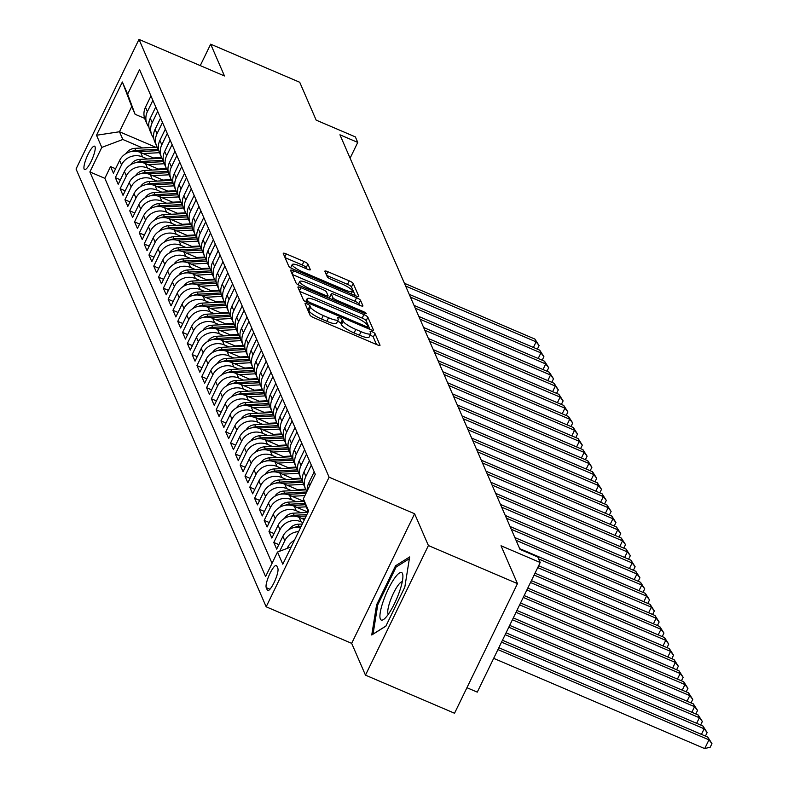 <?xml version="1.0" encoding="UTF-8"?>
<svg xmlns="http://www.w3.org/2000/svg" width="788" height="788" viewBox="0 0 788 788"><rect width="100%" height="100%" fill="white"/><g stroke="black" fill="none" stroke-linecap="round" stroke-linejoin="round"><path stroke-width="1.18" d="M307.172 303.971A2.728 0.552 25.9 0 0 305.045 303.538A2.728 0.552 25.9 0 0 305.054 303.685L310.058 315.22A3.901 0.788 25.9 0 0 314.028 317.8L376.969 344.711A3.901 0.788 25.9 0 0 380.003 345.331A3.901 0.788 25.9 0 0 379.993 345.124L374.989 333.59A2.728 0.552 25.9 0 0 372.212 331.787A2.728 0.552 25.9 0 0 370.084 331.354A2.728 0.552 25.9 0 0 370.094 331.502L370.734 332.989A12.49 2.531 25.9 0 1 370.784 333.659A12.49 2.531 25.9 0 1 361.062 331.679L355.812 329.433A12.49 2.531 25.9 0 1 343.115 321.179L342.465 319.692A2.728 0.552 25.9 0 0 339.687 317.879A2.728 0.552 25.9 0 0 337.559 317.446A2.728 0.552 25.9 0 0 337.569 317.594L338.219 319.081A12.49 2.531 25.9 0 1 338.269 319.761A12.49 2.531 25.9 0 1 328.537 317.771L323.297 315.525A12.49 2.531 25.9 0 1 310.6 307.271L309.95 305.783A2.728 0.552 25.9 0 0 307.172 303.971M376.506 344.514L373.285 337.097A2.728 0.552 25.9 0 0 370.508 335.294A2.728 0.552 25.9 0 0 370.074 335.117M370.784 333.659L369.079 337.166A12.49 2.531 25.9 0 1 359.358 335.186L354.108 332.94A12.49 2.531 25.9 0 1 341.411 324.686L340.771 323.188A2.728 0.552 25.9 0 0 337.993 321.386A2.728 0.552 25.9 0 0 337.559 321.209M84.139 169.095A12.726 2.866 -66.8 0 0 84.582 169.587A12.726 2.866 -66.8 0 0 91.684 160.23A12.726 2.866 -66.8 0 0 95.023 146.676A12.726 2.866 -66.8 0 0 94.59 146.184A12.726 2.866 -66.8 0 0 87.488 155.541A12.726 2.866 -66.8 0 0 84.139 169.095M307.921 264.069A3.901 0.788 25.9 0 0 303.951 261.488L286.29 253.933A3.901 0.788 25.9 0 0 283.256 253.312A3.901 0.788 25.9 0 0 283.266 253.529L288.832 266.334A3.901 0.788 25.9 0 0 292.801 268.915L355.733 295.825A3.901 0.788 25.9 0 0 358.776 296.446A3.901 0.788 25.9 0 0 358.757 296.239L353.201 283.434A3.901 0.788 25.9 0 0 349.232 280.853L327.906 271.732A3.901 0.788 25.9 0 0 324.863 271.111A3.901 0.788 25.9 0 0 324.873 271.318L327.256 276.805A3.901 0.788 25.9 0 0 331.226 279.385L341.805 283.907A10.441 2.118 25.9 0 1 352.453 291.373A10.441 2.118 25.9 0 1 344.326 289.708L302.887 271.988A10.441 2.118 25.9 0 1 292.24 264.522A10.441 2.118 25.9 0 1 300.366 266.186L307.271 269.141A3.901 0.788 25.9 0 0 310.314 269.762A3.901 0.788 25.9 0 0 310.295 269.545L307.921 264.069L306.217 267.575A3.901 0.788 25.9 0 0 302.247 264.995L285.049 257.637M428.406 545.542L414.606 513.756L351.675 643.363L365.474 675.149L428.406 545.542L517.47 583.632L501.02 545.769L540.204 562.524L537.81 556.998L519.991 549.374L339.943 134.797L357.752 142.421L355.358 136.895L316.165 120.131L299.726 82.267L210.672 44.177L200.26 65.611M414.606 513.756L329.108 477.193L138.983 39.4L224.472 75.963L210.672 44.177M300.947 287.679A3.901 0.788 25.9 0 0 297.913 287.068A3.901 0.788 25.9 0 0 297.923 287.275L303.488 300.08A3.901 0.788 25.9 0 0 307.458 302.661L370.39 329.581A3.901 0.788 25.9 0 0 373.433 330.192A3.901 0.788 25.9 0 0 373.413 329.985L367.858 317.18A3.901 0.788 25.9 0 0 363.889 314.599L300.947 287.679L299.45 290.782M296.16 283.207L290.595 270.402A3.901 0.788 25.9 0 1 290.585 270.185A3.901 0.788 25.9 0 1 293.619 270.806L356.56 297.726A3.901 0.788 25.9 0 1 360.53 300.307L362.904 305.783A3.901 0.788 25.9 0 1 362.923 306A3.901 0.788 25.9 0 1 359.88 305.38L334.358 294.456A3.901 0.788 25.9 0 0 331.315 293.845A3.901 0.788 25.9 0 0 331.334 294.052L332.91 297.687A3.901 0.788 25.9 0 0 336.88 300.267L363.455 311.634A2.728 0.552 25.9 0 1 366.243 313.585A2.728 0.552 25.9 0 1 364.115 313.151L300.13 285.788A3.901 0.788 25.9 0 1 296.16 283.207M517.47 583.632L454.538 713.239L365.474 675.149M115.59 168.75L110.537 166.593L113.423 173.222L119.628 160.437L121.549 164.859A15.908 15.159 -23.5 0 1 142.598 156.94L147.395 158.999M120.397 179.812L115.343 177.645L118.22 184.284L124.435 171.498L126.356 175.921A15.908 15.159 -23.5 0 1 147.405 168.002L152.202 170.05M125.193 190.863L120.14 188.706L123.026 195.335L129.232 182.55L131.153 186.973A15.908 15.159 -23.5 0 1 152.202 179.053L156.999 181.102M130 201.915L124.947 199.758L127.823 206.387L134.039 193.602L135.95 198.024A15.908 15.159 -23.5 0 1 157.009 190.115L161.806 192.164M134.797 212.977L129.744 210.81L132.63 217.449L138.836 204.663L140.757 209.086A15.908 15.159 -23.5 0 1 161.806 201.167L166.603 203.215M139.604 224.028L134.551 221.871L137.427 228.5L143.633 215.715L145.553 220.138A15.908 15.159 -23.5 0 1 166.613 212.218L171.4 214.267M144.401 235.08L139.348 232.923L142.234 239.552L148.439 226.767L150.36 231.189A15.908 15.159 -23.5 0 1 171.41 223.28L176.207 225.329M149.198 246.142L144.155 243.975L147.031 250.614L153.236 237.828L155.157 242.251A15.908 15.159 -23.5 0 1 176.216 234.332L181.004 236.38M154.005 257.193L148.952 255.036L151.828 261.665L158.043 248.88L159.964 253.303A15.908 15.159 -23.5 0 1 181.013 245.383L185.81 247.442M158.802 268.255L153.749 266.088L156.635 272.727L162.84 259.941L164.761 264.364A15.908 15.159 -23.5 0 1 185.81 256.445L190.607 258.494M163.608 279.307L158.555 277.149L161.432 283.779L167.647 270.993L169.568 275.416A15.908 15.159 -23.5 0 1 190.617 267.496L195.414 269.545M168.405 290.358L163.352 288.201L166.238 294.83L172.444 282.045L174.365 286.468A15.908 15.159 -23.5 0 1 195.414 278.548L200.211 280.607M173.212 301.42L168.159 299.253L171.035 305.892L177.251 293.106L179.172 297.529A15.908 15.159 -23.5 0 1 200.221 289.61L205.018 291.659M178.009 312.472L172.956 310.314L175.842 316.943L182.048 304.158L183.968 308.581A15.908 15.159 -23.5 0 1 205.018 300.661L209.815 302.71M182.816 323.523L177.763 321.366L180.639 327.995L186.845 315.21L188.765 319.632A15.908 15.159 -23.5 0 1 209.825 311.723L214.612 313.772M187.613 334.585L182.56 332.418L185.446 339.057L191.651 326.271L193.572 330.694A15.908 15.159 -23.5 0 1 214.622 322.775L219.419 324.823M192.42 345.636L187.367 343.479L190.243 350.108L196.448 337.323L198.369 341.746A15.908 15.159 -23.5 0 1 219.428 333.826L224.216 335.885M197.217 356.698L192.164 354.531L195.04 361.17L201.255 348.385L203.176 352.807A15.908 15.159 -23.5 0 1 224.225 344.888L229.022 346.937M202.014 367.75L196.961 365.593L199.847 372.222L206.052 359.436L207.973 363.859A15.908 15.159 -23.5 0 1 229.032 355.94L233.819 357.988M206.82 378.801L201.767 376.644L204.644 383.273L210.859 370.488L212.78 374.911A15.908 15.159 -23.5 0 1 233.829 366.991L238.626 369.05M211.617 389.863L206.564 387.696L209.45 394.335L215.656 381.55L217.577 385.972A15.908 15.159 -23.5 0 1 238.626 378.053L243.423 380.102M216.424 400.915L211.371 398.758L214.247 405.387L220.463 392.601L222.383 397.024A15.908 15.159 -23.5 0 1 243.433 389.105L248.23 391.153M221.221 411.966L216.168 409.809L219.054 416.438L225.26 403.653L227.18 408.076A15.908 15.159 -23.5 0 1 248.23 400.166L253.027 402.215M226.028 423.028L220.975 420.861L223.851 427.5L230.057 414.715L231.977 419.137A15.908 15.159 -23.5 0 1 253.037 411.218L257.834 413.267M230.825 434.08L225.772 431.923L228.658 438.552L234.863 425.766L236.784 430.189A15.908 15.159 -23.5 0 1 257.834 422.269L262.631 424.328M235.632 445.131L230.579 442.974L233.455 449.613L239.66 436.828L241.581 441.241A15.908 15.159 -23.5 0 1 262.64 433.331L267.428 435.38M240.429 456.193L235.376 454.026L238.262 460.665L244.467 447.88L246.388 452.302A15.908 15.159 -23.5 0 1 267.437 444.383L272.234 446.432M245.226 467.245L240.173 465.087L243.059 471.716L249.264 458.931L251.185 463.354A15.908 15.159 -23.5 0 1 272.244 455.434L277.031 457.493M250.032 478.306L244.979 476.139L247.856 482.778L254.071 469.993L255.992 474.415A15.908 15.159 -23.5 0 1 277.041 466.496L281.838 468.545M254.829 489.358L249.776 487.201L252.662 493.83L258.868 481.044L260.789 485.467A15.908 15.159 -23.5 0 1 281.838 477.548L286.635 479.596M259.636 500.41L254.583 498.252L257.459 504.881L263.675 492.096L265.595 496.519A15.908 15.159 -23.5 0 1 286.645 488.609L291.442 490.658M264.433 511.471L259.38 509.304L262.266 515.943L268.472 503.158L270.392 507.58A15.908 15.159 -23.5 0 1 291.442 499.661L296.239 501.71M269.24 522.523L264.187 520.366L267.063 526.995L273.269 514.209L275.189 518.632A15.908 15.159 -23.5 0 1 296.249 510.713L301.046 512.761M274.037 533.575L268.984 531.417L271.87 538.056L278.075 525.271L279.996 529.684A15.908 15.159 -23.5 0 1 301.046 521.774L302.996 522.602M278.844 544.636L273.791 542.469L276.667 549.108L282.872 536.323L284.793 540.745A15.908 15.159 -23.5 0 1 298.632 531.585M119.628 160.437A15.908 15.159 156.5 0 1 140.678 152.517L154.881 158.595M124.435 171.498A15.908 15.159 156.5 0 1 145.484 163.579L159.678 169.647M129.232 182.55A15.908 15.159 156.5 0 1 150.281 174.631L164.475 180.708M134.039 193.602A15.908 15.159 156.5 0 1 155.088 185.692L169.282 191.76M138.836 204.663A15.908 15.159 156.5 0 1 159.885 196.744L174.079 202.811M143.633 215.715A15.908 15.159 156.5 0 1 164.692 207.796L178.886 213.873M148.439 226.767A15.908 15.159 156.5 0 1 169.489 218.857L183.683 224.925M153.236 237.828A15.908 15.159 156.5 0 1 174.296 229.909L188.49 235.976M158.043 248.88A15.908 15.159 156.5 0 1 179.093 240.961L193.287 247.038M162.84 259.941A15.908 15.159 156.5 0 1 183.899 252.022L198.093 258.09M167.647 270.993A15.908 15.159 156.5 0 1 188.696 263.074L202.89 269.141M172.444 282.045A15.908 15.159 156.5 0 1 193.493 274.135L207.697 280.203M177.251 293.106A15.908 15.159 156.5 0 1 198.3 285.187L212.494 291.255M182.048 304.158A15.908 15.159 156.5 0 1 203.097 296.239L217.291 302.316M186.845 315.21A15.908 15.159 156.5 0 1 207.904 307.3L222.098 313.368M191.651 326.271A15.908 15.159 156.5 0 1 212.701 318.352L226.895 324.42M196.448 337.323A15.908 15.159 156.5 0 1 217.508 329.404L231.702 335.481M201.255 348.385A15.908 15.159 156.5 0 1 222.305 340.465L236.498 346.533M206.052 359.436A15.908 15.159 156.5 0 1 227.111 351.517L241.305 357.585M210.859 370.488A15.908 15.159 156.5 0 1 231.908 362.579L246.102 368.646M215.656 381.55A15.908 15.159 156.5 0 1 236.705 373.63L250.909 379.698M220.463 392.601A15.908 15.159 156.5 0 1 241.512 384.682L255.706 390.759M225.26 403.653A15.908 15.159 156.5 0 1 246.309 395.743L260.503 401.811M230.057 414.715A15.908 15.159 156.5 0 1 251.116 406.795L265.31 412.863M234.863 425.766A15.908 15.159 156.5 0 1 255.913 417.847L270.107 423.924M239.66 436.828A15.908 15.159 156.5 0 1 260.72 428.908L274.913 434.976M244.467 447.88A15.908 15.159 156.5 0 1 265.517 439.96L279.71 446.028M249.264 458.931A15.908 15.159 156.5 0 1 270.323 451.012L284.517 457.089M254.071 469.993A15.908 15.159 156.5 0 1 275.12 462.073L289.314 468.141M258.868 481.044A15.908 15.159 156.5 0 1 279.917 473.125L294.121 479.202M263.675 492.096A15.908 15.159 156.5 0 1 284.724 484.187L298.918 490.254M268.472 503.158A15.908 15.159 156.5 0 1 289.521 495.238L303.715 501.306M273.269 514.209A15.908 15.159 156.5 0 1 294.328 506.29L308.059 512.17M278.075 525.271A15.908 15.159 156.5 0 1 299.125 517.352L304.444 519.627M277.839 568.345L276.775 565.912A12.332 2.778 -66.8 0 0 276.352 565.439A12.332 2.778 -66.8 0 0 269.476 574.501A12.332 2.778 -66.8 0 0 266.236 587.631L267.29 590.064A12.332 2.778 -66.8 0 0 267.713 590.537A12.332 2.778 -66.8 0 0 274.598 581.475A12.332 2.778 -66.8 0 0 277.839 568.345M329.108 477.193L266.177 606.799L76.042 169.006L138.983 39.4M110.537 166.593L104.843 178.324L89.881 171.932L265.615 576.55L277.514 552.033L291.205 546.892M89.881 171.932L101.79 147.405L96.51 135.25L122.357 82.001L127.636 94.166L139.545 69.639L315.279 474.268L303.37 498.794L308.65 510.949L282.803 564.198L277.514 552.033M150.961 95.919L145.484 107.198A15.908 15.159 156.5 0 0 145.14 119.628L147.061 124.051A15.908 15.159 -23.5 0 1 147.405 111.62L152.882 100.342M155.758 106.971L150.281 118.249A15.908 15.159 156.5 0 0 149.947 130.68L151.867 135.103A15.908 15.159 -23.5 0 1 152.202 122.672L157.679 111.394M160.565 118.033L155.088 129.311A15.908 15.159 156.5 0 0 154.743 141.742L156.664 146.154A15.908 15.159 -23.5 0 1 157.009 133.733L162.486 122.455M165.362 129.084L159.885 140.363A15.908 15.159 156.5 0 0 159.55 152.793L161.471 157.216A15.908 15.159 -23.5 0 1 161.806 144.785L167.283 133.507M170.169 140.146L164.692 151.414A15.908 15.159 156.5 0 0 164.347 163.845L166.268 168.268A15.908 15.159 -23.5 0 1 166.613 155.837L172.089 144.559M174.966 151.197L169.489 162.476A15.908 15.159 156.5 0 0 169.154 174.906L171.075 179.329A15.908 15.159 -23.5 0 1 171.41 166.898L176.886 155.62M179.762 162.249L174.296 173.527A15.908 15.159 156.5 0 0 173.951 185.958L175.872 190.381A15.908 15.159 -23.5 0 1 176.216 177.95L181.683 166.672M184.569 173.311L179.093 184.579A15.908 15.159 156.5 0 0 178.748 197.01L180.669 201.433A15.908 15.159 -23.5 0 1 181.013 189.002L186.49 177.733M189.366 184.362L183.89 195.641A15.908 15.159 156.5 0 0 183.555 208.071L185.476 212.494A15.908 15.159 -23.5 0 1 185.81 200.063L191.287 188.785M194.173 195.414L188.696 206.692A15.908 15.159 156.5 0 0 188.352 219.123L190.272 223.546A15.908 15.159 -23.5 0 1 190.617 211.115L196.094 199.837M198.97 206.476L193.493 217.754A15.908 15.159 156.5 0 0 193.159 230.185L195.079 234.597A15.908 15.159 -23.5 0 1 195.414 222.177L200.891 210.898M203.777 217.527L198.3 228.806A15.908 15.159 156.5 0 0 197.955 241.236L199.876 245.659A15.908 15.159 -23.5 0 1 200.221 233.228L205.698 221.95M208.574 228.589L203.097 239.857A15.908 15.159 156.5 0 0 202.762 252.288L204.683 256.711A15.908 15.159 -23.5 0 1 205.018 244.28L210.494 233.002M213.381 239.641L207.904 250.919A15.908 15.159 156.5 0 0 207.559 263.35L209.48 267.772A15.908 15.159 -23.5 0 1 209.825 255.342L215.301 244.063M218.178 250.692L212.701 261.971A15.908 15.159 156.5 0 0 212.366 274.401L214.287 278.824A15.908 15.159 -23.5 0 1 214.622 266.393L220.098 255.115M222.974 261.754L217.508 273.022A15.908 15.159 156.5 0 0 217.163 285.453L219.084 289.876A15.908 15.159 -23.5 0 1 219.428 277.445L224.895 266.177M227.781 272.806L222.305 284.084A15.908 15.159 156.5 0 0 221.96 296.515L223.881 300.937A15.908 15.159 -23.5 0 1 224.225 288.506L229.702 277.228M232.578 283.857L227.102 295.136A15.908 15.159 156.5 0 0 226.767 307.566L228.687 311.989A15.908 15.159 -23.5 0 1 229.022 299.558L234.499 288.28M237.385 294.919L231.908 306.197A15.908 15.159 156.5 0 0 231.564 318.628L233.484 323.041A15.908 15.159 -23.5 0 1 233.829 310.61L239.306 299.341M242.182 305.971L236.705 317.249A15.908 15.159 156.5 0 0 236.37 329.679L238.291 334.102A15.908 15.159 -23.5 0 1 238.626 321.671L244.103 310.393M246.989 317.022L241.512 328.3A15.908 15.159 156.5 0 0 241.167 340.731L243.088 345.154A15.908 15.159 -23.5 0 1 243.433 332.723L248.909 321.445M251.786 328.084L246.309 339.362A15.908 15.159 156.5 0 0 245.974 351.793L247.895 356.215A15.908 15.159 -23.5 0 1 248.23 343.785L253.706 332.506M256.592 339.135L251.116 350.414A15.908 15.159 156.5 0 0 250.771 362.844L252.692 367.267A15.908 15.159 -23.5 0 1 253.037 354.836L258.513 343.558M261.389 350.197L255.913 361.465A15.908 15.159 156.5 0 0 255.578 373.896L257.499 378.319A15.908 15.159 -23.5 0 1 257.834 365.888L263.31 354.62M266.186 361.249L260.72 372.527A15.908 15.159 156.5 0 0 260.375 384.958L262.296 389.38A15.908 15.159 -23.5 0 1 262.64 376.95L268.107 365.671M270.993 372.3L265.517 383.579A15.908 15.159 156.5 0 0 265.172 396.009L267.093 400.432A15.908 15.159 -23.5 0 1 267.437 388.001L272.914 376.723M275.79 383.362L270.323 394.64A15.908 15.159 156.5 0 0 269.979 407.061L271.899 411.484A15.908 15.159 -23.5 0 1 272.234 399.053L277.711 387.785M280.597 394.414L275.12 405.692A15.908 15.159 156.5 0 0 274.776 418.123L276.696 422.545A15.908 15.159 -23.5 0 1 277.041 410.115L282.518 398.836M285.394 405.465L279.917 416.744A15.908 15.159 156.5 0 0 279.582 429.174L281.503 433.597A15.908 15.159 -23.5 0 1 281.838 421.166L287.315 409.888M290.201 416.527L284.724 427.805A15.908 15.159 156.5 0 0 284.379 440.236L286.3 444.659A15.908 15.159 -23.5 0 1 286.645 432.228L292.121 420.95M294.998 427.579L289.521 438.857A15.908 15.159 156.5 0 0 289.186 451.288L291.107 455.71A15.908 15.159 -23.5 0 1 291.442 443.28L296.918 432.001M299.804 438.64L294.328 449.909A15.908 15.159 156.5 0 0 293.983 462.339L295.904 466.762A15.908 15.159 -23.5 0 1 296.249 454.331L301.725 443.063M304.601 449.692L299.125 460.97A15.908 15.159 156.5 0 0 298.79 473.401L300.711 477.824A15.908 15.159 -23.5 0 1 301.046 465.393L306.522 454.115M309.408 460.744L303.932 472.022A15.908 15.159 156.5 0 0 303.587 484.453L305.508 488.875A15.908 15.159 -23.5 0 1 305.852 476.445L311.319 465.166M314.205 471.805L308.729 483.083A15.908 15.159 156.5 0 0 307.231 490.835M287.177 548.399L287.679 547.374A15.908 15.159 -23.5 0 1 294.397 540.302M279.72 551.206L284.793 540.745M273.791 542.469L279.996 529.684M268.984 531.417L275.189 518.632M264.187 520.366L270.392 507.58M259.38 509.304L265.595 496.519M254.583 498.252L260.789 485.467M249.776 487.201L255.992 474.415M244.979 476.139L251.185 463.354M240.173 465.087L246.388 452.302M235.376 454.026L241.581 441.241M230.579 442.974L236.784 430.189M225.772 431.923L231.977 419.137M220.975 420.861L227.18 408.076M216.168 409.809L222.383 397.024M211.371 398.758L217.577 385.972M206.564 387.696L212.78 374.911M201.767 376.644L207.973 363.859M196.961 365.593L203.176 352.807M192.164 354.531L198.369 341.746M187.367 343.479L193.572 330.694M182.56 332.418L188.765 319.632M177.763 321.366L183.968 308.581M172.956 310.314L179.172 297.529M168.159 299.253L174.365 286.468M163.352 288.201L169.568 275.416M158.555 277.149L164.761 264.364M153.749 266.088L159.964 253.303M148.952 255.036L155.157 242.251M144.155 243.975L150.36 231.189M139.348 232.923L145.553 220.138M134.551 221.871L140.757 209.086M129.744 210.81L135.95 198.024M124.947 199.758L131.153 186.973M120.14 188.706L126.356 175.921M115.343 177.645L121.549 164.859M104.843 178.324L272.037 563.312M155.689 147.238L119.48 131.754L122.839 139.486L142.598 147.937M466.929 687.707L477.272 692.13L540.204 562.524M351.675 643.363L266.177 606.799M350.099 158.181L357.752 142.421M144.667 118.367L135.083 114.27L131.724 106.528L119.48 131.754L96.51 135.25M308.206 511.865L303.37 498.794M306.946 491.436A15.908 15.159 -23.5 0 1 305.508 488.875M300.661 527.408A15.908 15.159 156.5 0 0 282.872 536.323M302.572 480.956A15.908 15.159 -23.5 0 1 300.711 477.824M297.766 469.894A15.908 15.159 -23.5 0 1 295.904 466.762M292.969 458.843A15.908 15.159 -23.5 0 1 291.107 455.71M288.162 447.791A15.908 15.159 -23.5 0 1 286.3 444.659M283.365 436.729A15.908 15.159 -23.5 0 1 281.503 433.597M278.558 425.678A15.908 15.159 -23.5 0 1 276.696 422.545M273.761 414.626A15.908 15.159 -23.5 0 1 271.899 411.484M268.954 403.564A15.908 15.159 -23.5 0 1 267.093 400.432M264.157 392.513A15.908 15.159 -23.5 0 1 262.296 389.38M259.36 381.451A15.908 15.159 -23.5 0 1 257.499 378.319M254.554 370.399A15.908 15.159 -23.5 0 1 252.692 367.267M249.757 359.348A15.908 15.159 -23.5 0 1 247.895 356.215M244.95 348.286A15.908 15.159 -23.5 0 1 243.088 345.154M240.153 337.234A15.908 15.159 -23.5 0 1 238.291 334.102M235.346 326.183A15.908 15.159 -23.5 0 1 233.484 323.041M230.549 315.121A15.908 15.159 -23.5 0 1 228.687 311.989M225.742 304.07A15.908 15.159 -23.5 0 1 223.881 300.937M220.945 293.008A15.908 15.159 -23.5 0 1 219.084 289.876M216.148 281.956A15.908 15.159 -23.5 0 1 214.287 278.824M211.342 270.905A15.908 15.159 -23.5 0 1 209.48 267.772M206.545 259.843A15.908 15.159 -23.5 0 1 204.683 256.711M201.738 248.791A15.908 15.159 -23.5 0 1 199.876 245.659M196.941 237.74A15.908 15.159 -23.5 0 1 195.079 234.597M192.134 226.678A15.908 15.159 -23.5 0 1 190.272 223.546M187.337 215.626A15.908 15.159 -23.5 0 1 185.476 212.494M182.53 204.575A15.908 15.159 -23.5 0 1 180.669 201.433M177.733 193.513A15.908 15.159 -23.5 0 1 175.872 190.381M172.927 182.461A15.908 15.159 -23.5 0 1 171.075 179.329M168.13 171.4A15.908 15.159 -23.5 0 1 166.268 168.268M163.333 160.348A15.908 15.159 -23.5 0 1 161.471 157.216M158.526 149.296A15.908 15.159 -23.5 0 1 156.664 146.154M153.729 138.235A15.908 15.159 -23.5 0 1 151.867 135.103M148.922 127.183A15.908 15.159 -23.5 0 1 147.061 124.051M127.636 94.166L135.083 114.27M122.839 139.486L101.79 147.405M122.357 82.001L131.724 106.528M409.652 556.939L395.546 565.784L376.595 604.82L371.749 635L385.854 626.155L404.815 587.129L409.652 556.939M377.679 605.283L376.595 604.82M397.054 566.434L395.546 565.784M307.054 308.285A2.728 0.552 25.9 0 1 308.246 309.28L308.896 310.777A12.49 2.531 25.9 0 0 321.593 319.032L323.297 315.525M338.269 319.761L336.565 323.257A12.49 2.531 25.9 0 1 326.833 321.277L321.593 319.032M369.936 329.384L366.154 320.686A3.901 0.788 25.9 0 0 362.184 318.106L299.706 291.383M307.862 300.977A2.728 0.552 25.9 0 0 310.639 302.789L365.888 326.409A2.728 0.552 25.9 0 0 368.016 326.843A2.728 0.552 25.9 0 0 368.006 326.695L367.316 325.129A12.49 2.531 25.9 0 0 354.62 316.865L316.865 300.721A12.49 2.531 25.9 0 0 307.133 298.731A12.49 2.531 25.9 0 0 307.182 299.401L307.862 300.977L307.123 302.513M292.378 274.51L354.856 301.233L356.56 297.726M359.426 305.183L358.826 303.813A3.901 0.788 25.9 0 0 354.856 301.233M329.788 297.224A3.901 0.788 25.9 0 0 329.62 297.342A3.901 0.788 25.9 0 0 329.63 297.549L330.083 298.593M307.872 283.128A10.441 2.118 25.9 0 0 299.736 281.474A10.441 2.118 25.9 0 0 310.393 288.94L324.991 295.185A3.901 0.788 25.9 0 0 328.035 295.805A3.901 0.788 25.9 0 0 328.015 295.589L326.439 291.954A3.901 0.788 25.9 0 0 322.469 289.373L307.872 283.128M306.818 268.944L306.217 267.575M355.28 295.628L351.497 286.94A3.901 0.788 25.9 0 0 347.528 284.36L326.665 275.426M493.672 658.344L704.708 748.6L708.964 739.843L707.762 737.075L498.834 647.726M497.927 649.588L708.964 739.843L711.958 743.626L710.254 747.122L704.708 748.6M707.762 737.075L711.958 743.626M380.358 619.043A25.846 5.821 -66.8 0 0 384.249 618.974A25.846 5.821 -66.8 0 0 396.768 598.565A25.846 5.821 -66.8 0 0 402.875 575.417A25.846 5.821 -66.8 0 0 402.471 573.506A25.846 5.821 -66.8 0 0 388.297 589.089A25.846 5.821 -66.8 0 0 380.358 619.043M402.264 581.731A17.7 3.989 -66.8 0 0 392.414 595.482A17.7 3.989 -66.8 0 0 388.06 613.665A17.7 3.989 -66.8 0 0 388.395 614.167M385.923 626.027L373.049 634.094L377.748 604.849L396.108 567.035L409.366 558.712M294.091 540.479A10.539 10.047 -23.5 0 1 294.82 539.435M501.552 642.131L704.157 728.792L702.955 726.024L502.458 640.27M701.438 734.377L704.157 728.792L707.151 732.564L705.418 736.081M702.955 726.024L707.151 732.564M289.294 529.428A10.539 10.047 -23.5 0 1 298.031 524.237L302.306 524.01M301.243 526.217L298.947 526.345A10.539 10.047 156.5 0 0 294.83 527.389M505.167 634.685L699.36 717.73L698.158 714.972L506.073 632.813M696.641 723.325L699.36 717.73L702.354 721.513L700.621 725.019M698.158 714.972L702.354 721.513M301.568 518.396L305.133 518.199M284.488 518.366A10.539 10.047 -23.5 0 1 293.234 513.185L307.95 512.397M296.584 516.514L306.207 515.992M306.877 514.603L294.141 515.283A10.539 10.047 156.5 0 0 290.023 516.327M508.792 627.228L694.553 706.678L693.351 703.911L509.688 625.367M691.844 712.263L694.553 706.678L697.547 710.451L695.814 713.967M693.351 703.911L697.547 710.451M307.084 511.747L308.147 511.688M296.771 507.344L306.345 506.822M279.691 507.314A10.539 10.047 -23.5 0 1 288.428 502.133L304.296 501.276M291.787 505.453L305.567 504.714M305.074 503.384L289.344 504.231A10.539 10.047 156.5 0 0 285.226 505.275M512.407 619.772L689.756 695.617L688.554 692.859L513.313 617.91M687.038 701.212L689.756 695.617L692.75 699.399L691.017 702.916M688.554 692.859L692.75 699.399M302.277 500.695L304.04 500.597M291.974 496.282L304.926 495.583M274.884 496.263A10.539 10.047 -23.5 0 1 283.631 491.072L305.99 489.87M286.99 494.401L306 493.377M306.67 491.988L284.537 493.18A10.539 10.047 156.5 0 0 280.429 494.224M516.022 612.315L684.949 684.565L683.748 681.797L516.928 610.454M682.241 690.16L684.949 684.565L687.944 688.348L686.21 691.854M683.748 681.797L687.944 688.348M297.48 489.634L305.655 489.2M287.167 485.231L303.538 484.344M270.087 485.201A10.539 10.047 -23.5 0 1 278.824 480.02L301.183 478.818M282.183 483.349L302.828 482.236M302.523 480.897L279.74 482.118A10.539 10.047 156.5 0 0 275.623 483.162M519.647 604.869L680.152 673.513L678.951 670.746L520.553 602.997M677.434 679.098L680.152 673.513L683.147 677.286L681.413 680.802M678.951 670.746L683.147 677.286M292.673 478.582L300.849 478.139M282.37 474.169L298.741 473.293M265.28 474.149A10.539 10.047 -23.5 0 1 274.027 468.968L296.386 467.767M277.386 472.288L298.031 471.185M297.726 469.845L274.943 471.066A10.539 10.047 156.5 0 0 270.826 472.111M523.262 597.412L675.346 662.452L674.154 659.694L524.168 595.551M672.637 668.047L675.346 662.452L678.34 666.234L676.606 669.741M674.154 659.694L678.34 666.234M287.876 467.53L296.052 467.087M277.563 463.117L293.944 462.241M260.483 463.098A10.539 10.047 -23.5 0 1 269.22 457.907L291.58 456.705M272.579 461.236L293.225 460.123M292.919 458.783L270.136 460.005A10.539 10.047 156.5 0 0 266.019 461.059M526.886 589.956L670.549 651.4L669.347 648.632L527.793 588.094M667.83 656.995L670.549 651.4L673.543 655.183L671.809 658.689M669.347 648.632L673.543 655.183M283.079 456.469L291.245 456.035M272.766 452.066L289.137 451.179M255.676 452.036A10.539 10.047 -23.5 0 1 264.423 446.855L286.783 445.653M267.782 450.184L288.428 449.071M288.122 447.732L265.339 448.953A10.539 10.047 156.5 0 0 261.222 449.997M530.501 582.499L665.742 640.349L664.55 637.581L531.408 580.638M663.033 645.933L665.742 640.349L668.746 644.121L667.003 647.638M664.55 637.581L668.746 644.121M278.272 445.417L286.448 444.974M267.959 441.004L284.34 440.128M250.879 440.984A10.539 10.047 -23.5 0 1 259.626 435.794L281.976 434.602M262.975 439.123L283.631 438.02M283.316 436.67L260.532 437.901A10.539 10.047 156.5 0 0 256.415 438.946M534.126 575.053L660.945 629.287L659.743 626.529L535.032 573.191M658.226 634.882L660.945 629.287L663.939 633.069L662.206 636.576M659.743 626.529L663.939 633.069M273.475 434.365L281.651 433.922M263.162 429.952L279.533 429.076M246.073 429.923A10.539 10.047 -23.5 0 1 254.819 424.742L277.179 423.54M258.178 428.071L278.824 426.958M278.519 425.619L255.736 426.84A10.539 10.047 156.5 0 0 251.618 427.884M537.741 567.596L656.148 618.235L654.946 615.467L538.647 565.735M653.429 623.82L656.148 618.235L659.142 622.008L657.409 625.524M654.946 615.467L659.142 622.008M268.669 423.304L276.844 422.87M258.356 418.901L274.736 418.014M241.276 418.871A10.539 10.047 -23.5 0 1 250.023 413.69L272.382 412.488M253.372 417.01L274.027 415.906M273.712 414.567L250.929 415.788A10.539 10.047 156.5 0 0 246.811 416.832M538.677 558.987L651.341 607.174L650.139 604.416L519.656 548.606M648.632 612.769L651.341 607.174L654.335 610.956L652.602 614.473M650.139 604.416L654.335 610.956M263.872 412.252L272.047 411.809M253.559 407.839L269.929 406.963M236.479 407.82A10.539 10.047 -23.5 0 1 245.216 402.629L267.575 401.427M248.575 405.958L269.22 404.845M268.915 403.505L246.132 404.736A10.539 10.047 156.5 0 0 242.014 405.781M516.061 540.322L646.544 596.122L645.342 593.364L514.86 537.554M643.826 601.717L646.544 596.122L649.539 599.904L647.805 603.411M645.342 593.364L649.539 599.904M259.065 401.19L267.24 400.757M248.752 396.788L265.132 395.901M231.672 396.758A10.539 10.047 -23.5 0 1 240.419 391.577L262.778 390.375M243.778 394.906L264.423 393.793M264.108 392.454L241.325 393.675A10.539 10.047 156.5 0 0 237.218 394.719M511.254 529.26L641.737 585.07L640.536 582.302L510.063 526.502M639.029 590.655L641.737 585.07L644.732 588.843L642.998 592.359M640.536 582.302L644.732 588.843M254.268 390.139L262.443 389.705M243.955 385.726L260.326 384.849M226.875 385.706A10.539 10.047 -23.5 0 1 235.612 380.525L257.971 379.324M238.971 383.845L259.616 382.741M259.311 381.402L236.528 382.623A10.539 10.047 156.5 0 0 232.411 383.667M506.457 518.209L636.94 574.009L635.739 571.251L505.256 515.441M634.222 579.604L636.94 574.009L639.935 577.791L638.201 581.308M635.739 571.251L639.935 577.791M249.461 379.087L257.637 378.644M239.158 374.674L255.529 373.798M222.068 374.655A10.539 10.047 -23.5 0 1 230.815 369.464L253.175 368.262M234.174 372.793L254.819 371.68M254.514 370.34L231.721 371.562A10.539 10.047 156.5 0 0 227.614 372.616M501.661 507.157L632.134 562.957L630.942 560.189L500.459 504.389M629.425 568.552L632.134 562.957L635.128 566.739L633.394 570.246M630.942 560.189L635.128 566.739M244.664 368.026L252.84 367.592M234.351 363.623L250.732 362.736M217.271 363.593A10.539 10.047 -23.5 0 1 226.008 358.412L248.368 357.21M229.367 361.741L250.013 360.628M249.707 359.289L226.924 360.51A10.539 10.047 156.5 0 0 222.807 361.554M496.854 496.095L627.337 551.905L626.135 549.138L495.652 493.337M624.618 557.49L627.337 551.905L630.331 555.678L628.597 559.194M626.135 549.138L630.331 555.678M239.857 356.974L248.033 356.531M229.554 352.561L245.925 351.684M212.464 352.541A10.539 10.047 -23.5 0 1 221.211 347.35L243.571 346.159M224.57 350.68L245.216 349.576M244.91 348.227L222.127 349.458A10.539 10.047 156.5 0 0 218.01 350.502M492.057 485.044L622.53 540.844L621.338 538.086L490.855 482.276M619.821 546.439L622.53 540.844L625.534 544.626L623.791 548.133M621.338 538.086L625.534 544.626M235.06 345.922L243.236 345.479M224.747 341.509L241.128 340.633M207.668 341.48A10.539 10.047 -23.5 0 1 216.414 336.299L238.764 335.097M219.763 339.628L240.419 338.515M240.104 337.175L217.321 338.397A10.539 10.047 156.5 0 0 213.203 339.441M487.25 473.982L617.733 529.792L616.531 527.024L486.048 471.224M615.014 535.377L617.733 529.792L620.727 533.565L618.994 537.081M616.531 527.024L620.727 533.565M230.263 334.861L238.429 334.427M219.951 330.458L236.321 329.571M202.861 330.428A10.539 10.047 -23.5 0 1 211.608 325.247L233.967 324.045M214.966 328.566L235.612 327.463M235.307 326.124L212.524 327.345A10.539 10.047 156.5 0 0 208.406 328.389M482.453 462.93L612.936 518.74L611.734 515.973L481.251 460.162M610.217 524.325L612.936 518.74L615.93 522.513L614.197 526.029M611.734 515.973L615.93 522.513M225.457 323.809L233.632 323.366M215.144 319.396L231.524 318.519M198.064 319.376A10.539 10.047 -23.5 0 1 206.811 314.185L229.17 312.984M210.16 317.515L230.815 316.412M230.5 315.062L207.717 316.293A10.539 10.047 156.5 0 0 203.599 317.337M477.646 451.879L608.129 507.679L606.927 504.921L476.445 449.111M605.42 513.274L608.129 507.679L611.124 511.461L609.39 514.968M606.927 504.921L611.124 511.461M220.66 312.747L228.835 312.314M210.347 308.344L226.717 307.458M193.267 308.315A10.539 10.047 -23.5 0 1 202.004 303.134L224.363 301.932M205.363 306.463L226.008 305.35M225.703 304.01L202.92 305.232A10.539 10.047 156.5 0 0 198.803 306.276M472.849 440.817L603.332 496.627L602.13 493.859L471.648 438.059M600.614 502.212L603.332 496.627L606.327 500.4L604.593 503.916M602.13 493.859L606.327 500.4M215.853 301.696L224.028 301.262M205.54 297.283L221.921 296.406M188.46 297.263A10.539 10.047 -23.5 0 1 197.207 292.082L219.566 290.88M200.556 295.401L221.211 294.298M220.896 292.959L198.113 294.18A10.539 10.047 156.5 0 0 194.006 295.224M468.042 429.765L598.525 485.566L597.324 482.808L466.851 426.998M595.817 491.16L598.525 485.566L601.52 489.348L599.786 492.864M597.324 482.808L601.52 489.348M211.056 290.644L219.231 290.201M200.743 286.231L217.114 285.354M183.663 286.211A10.539 10.047 -23.5 0 1 192.4 281.021L214.76 279.819M195.759 284.35L216.404 283.237M216.099 281.897L193.316 283.128A10.539 10.047 156.5 0 0 189.199 284.173M463.245 418.714L593.728 474.514L592.527 471.746L462.044 415.946M591.01 480.109L593.728 474.514L596.723 478.296L594.989 481.803M592.527 471.746L596.723 478.296M206.249 279.582L214.425 279.149M195.946 275.179L212.317 274.293M178.856 275.15A10.539 10.047 -23.5 0 1 187.603 269.969L209.963 268.767M190.962 273.298L211.608 272.185M211.302 270.845L188.509 272.067A10.539 10.047 156.5 0 0 184.402 273.111M458.449 407.652L588.922 463.462L587.72 460.694L457.247 404.894M586.213 469.047L588.922 463.462L591.916 467.235L590.182 470.751M587.72 460.694L591.916 467.235M201.452 268.531L209.628 268.087M191.139 264.118L207.52 263.241M174.059 264.098A10.539 10.047 -23.5 0 1 182.796 258.917L205.156 257.715M186.155 262.237L206.801 261.133M206.495 259.794L183.712 261.015A10.539 10.047 156.5 0 0 179.595 262.059M453.642 396.6L584.125 452.401L582.923 449.643L452.44 393.833M581.406 457.995L584.125 452.401L587.119 456.183L585.385 459.69M582.923 449.643L587.119 456.183M196.645 257.479L204.821 257.036M186.342 253.066L202.713 252.19M169.253 253.037A10.539 10.047 -23.5 0 1 177.999 247.856L200.359 246.654M181.358 251.185L202.004 250.072M201.698 248.732L178.915 249.954A10.539 10.047 156.5 0 0 174.798 250.998M448.845 385.539L579.318 441.349L578.126 438.581L447.643 382.781M576.609 446.934L579.318 441.349L582.322 445.131L580.579 448.638M578.126 438.581L582.322 445.131M191.848 246.417L200.024 245.984M181.536 242.014L197.916 241.128M164.456 241.985A10.539 10.047 -23.5 0 1 173.202 236.804L195.552 235.602M176.551 240.133L197.197 239.02M196.892 237.68L174.109 238.902A10.539 10.047 156.5 0 0 169.991 239.946M444.038 374.487L574.521 430.297L573.319 427.529L442.836 371.729M571.802 435.882L574.521 430.297L577.515 434.07L575.782 437.586M573.319 427.529L577.515 434.07M187.052 235.366L195.217 234.922M176.739 230.953L193.109 230.076M159.649 230.933A10.539 10.047 -23.5 0 1 168.396 225.742L190.755 224.541M171.754 229.072L192.4 227.968M192.095 226.619L169.312 227.85A10.539 10.047 156.5 0 0 165.194 228.894M439.241 363.435L569.724 419.236L568.522 416.478L438.039 360.668M567.005 424.831L569.724 419.236L572.718 423.018L570.985 426.525M568.522 416.478L572.718 423.018M182.245 224.314L190.42 223.871M171.932 219.901L188.312 219.025M154.852 219.872A10.539 10.047 -23.5 0 1 163.599 214.691L185.958 213.489M166.948 218.02L187.603 216.907M187.288 215.567L164.505 216.789A10.539 10.047 156.5 0 0 160.388 217.833M434.434 352.374L564.917 408.184L563.715 405.416L433.233 349.616M562.208 413.769L564.917 408.184L567.912 411.957L566.178 415.473M563.715 405.416L567.912 411.957M177.448 213.252L185.623 212.819M167.135 208.84L183.506 207.963M150.055 208.82A10.539 10.047 -23.5 0 1 158.792 203.639L181.151 202.437M162.151 206.958L182.796 205.855M182.491 204.516L159.708 205.737A10.539 10.047 156.5 0 0 155.591 206.781M429.637 341.322L560.12 397.122L558.919 394.364L428.436 338.554M557.402 402.717L560.12 397.122L563.115 400.905L561.381 404.421M558.919 394.364L563.115 400.905M172.641 202.201L180.816 201.758M162.328 197.788L178.709 196.911M145.248 197.768A10.539 10.047 -23.5 0 1 153.995 192.577L176.354 191.376M157.344 195.907L177.999 194.794M177.684 193.454L154.901 194.685A10.539 10.047 156.5 0 0 150.794 195.729M424.831 330.271L555.313 386.071L554.112 383.303L423.639 327.503M552.605 391.666L555.313 386.071L558.308 389.853L556.574 393.36M554.112 383.303L558.308 389.853M167.844 191.139L176.019 190.706M157.531 186.736L173.902 185.85M140.451 186.707A10.539 10.047 -23.5 0 1 149.188 181.526L171.548 180.324M152.547 184.855L173.193 183.742M172.887 182.402L150.104 183.624A10.539 10.047 156.5 0 0 145.987 184.668M420.034 319.209L550.516 375.019L549.315 372.251L418.832 316.451M547.798 380.604L550.516 375.019L553.511 378.792L551.777 382.308M549.315 372.251L553.511 378.792M163.037 180.088L171.213 179.644M152.734 175.675L169.105 174.798M135.644 175.655A10.539 10.047 -23.5 0 1 144.391 170.474L166.751 169.272M147.75 173.793L168.396 172.69M168.09 171.351L145.297 172.572A10.539 10.047 156.5 0 0 141.19 173.616M415.237 308.157L545.71 363.957L544.508 361.2L414.035 305.389M543.001 369.552L545.71 363.957L548.704 367.74L546.97 371.246M544.508 361.2L548.704 367.74M158.24 169.036L166.416 168.593M147.927 164.623L164.308 163.746M130.847 164.594A10.539 10.047 -23.5 0 1 139.584 159.412L161.944 158.211M142.943 162.742L163.589 161.629M163.283 160.289L140.5 161.51A10.539 10.047 156.5 0 0 136.383 162.555M410.43 297.096L540.913 352.906L539.711 350.138L409.228 294.338M538.194 358.491L540.913 352.906L543.907 356.688L542.174 360.195M539.711 350.138L543.907 356.688M153.433 157.974L161.609 157.541M143.13 153.571L159.501 152.685M126.041 153.542A10.539 10.047 -23.5 0 1 134.787 148.361L157.147 147.159M138.146 151.69L158.792 150.577M158.487 149.237L135.703 150.459A10.539 10.047 156.5 0 0 131.586 151.503M405.633 286.044L536.106 341.854L534.914 339.086L404.431 283.286M533.397 347.439L536.106 341.854L539.11 345.627L537.367 349.143M534.914 339.086L539.11 345.627M140.678 152.517L142.598 156.94M145.484 163.579L147.405 168.002M150.281 174.631L152.202 179.053M155.088 185.692L157.009 190.115M159.885 196.744L161.806 201.167M164.692 207.796L166.613 212.218M169.489 218.857L171.41 223.28M174.296 229.909L176.216 234.332M179.093 240.961L181.013 245.383M183.899 252.022L185.81 256.445M188.696 263.074L190.617 267.496M193.493 274.135L195.414 278.548M198.3 285.187L200.221 289.61M203.097 296.239L205.018 300.661M207.904 307.3L209.825 311.723M212.701 318.352L214.622 322.775M217.508 329.404L219.428 333.826M222.305 340.465L224.225 344.888M227.111 351.517L229.032 355.94M231.908 362.579L233.829 366.991M236.705 373.63L238.626 378.053M241.512 384.682L243.433 389.105M246.309 395.743L248.23 400.166M251.116 406.795L253.037 411.218M255.913 417.847L257.834 422.269M260.72 428.908L262.64 433.331M265.517 439.96L267.437 444.383M270.323 451.012L272.244 455.434M275.12 462.073L277.041 466.496M279.917 473.125L281.838 477.548M284.724 484.187L286.645 488.609M289.521 495.238L291.442 499.661M294.328 506.29L296.249 510.713M299.125 517.352L301.046 521.774M145.484 107.198L147.405 111.62M150.281 118.249L152.202 122.672M155.088 129.311L157.009 133.733M159.885 140.363L161.806 144.785M164.692 151.414L166.613 155.837M169.489 162.476L171.41 166.898M174.296 173.527L176.216 177.95M179.093 184.579L181.013 189.002M183.89 195.641L185.81 200.063M188.696 206.692L190.617 211.115M193.493 217.754L195.414 222.177M198.3 228.806L200.221 233.228M203.097 239.857L205.018 244.28M207.904 250.919L209.825 255.342M212.701 261.971L214.622 266.393M217.508 273.022L219.428 277.445M222.305 284.084L224.225 288.506M227.102 295.136L229.022 299.558M231.908 306.197L233.829 310.61M236.705 317.249L238.626 321.671M241.512 328.3L243.433 332.723M246.309 339.362L248.23 343.785M251.116 350.414L253.037 354.836M255.913 361.465L257.834 365.888M260.72 372.527L262.64 376.95M265.517 383.579L267.437 388.001M270.323 394.64L272.234 399.053M275.12 405.692L277.041 410.115M279.917 416.744L281.838 421.166M284.724 427.805L286.645 432.228M289.521 438.857L291.442 443.28M294.328 449.909L296.249 454.331M299.125 460.97L301.046 465.393M303.932 472.022L305.852 476.445M308.729 483.083L309.802 485.546M287.679 547.374L287.984 548.093M268.353 590.517L267.29 590.064M269.959 589.227L266.236 587.631M308.896 310.777L310.6 307.271M326.833 321.277L328.537 317.771M340.771 323.188L342.465 319.692M341.411 324.686L343.115 321.179M354.108 332.94L355.812 329.433M359.358 335.186L361.062 331.679M373.285 337.097L374.989 333.59M308.246 309.28L309.95 305.783M362.184 318.106L363.889 314.599M366.154 320.686L367.858 317.18M310.147 303.813L310.639 302.789M365.386 327.434L365.888 326.409M367.257 328.232L367.897 326.931M305.951 301.932L307.182 299.401M292.121 273.909L293.619 270.806M358.826 303.813L360.53 300.307M329.63 297.549L331.334 294.052M332.063 299.44L332.91 297.687M336.377 301.292L336.88 300.267M362.953 312.659L363.455 311.634M309.891 289.964L310.393 288.94M324.498 296.209L324.991 295.185M302.395 273.012L302.887 271.988M343.824 290.733L344.326 289.708M326.399 274.825L327.906 271.732M347.528 284.36L349.232 280.853M351.497 286.94L353.201 283.434M284.793 257.026L286.29 253.933M302.247 264.995L303.951 261.488M298.031 524.237L298.947 526.345M293.234 513.185L294.141 515.283M288.428 502.133L289.344 504.231M283.631 491.072L284.537 493.18M278.824 480.02L279.74 482.118M274.027 468.968L274.943 471.066M269.22 457.907L270.136 460.005M264.423 446.855L265.339 448.953M259.626 435.794L260.532 437.901M254.819 424.742L255.736 426.84M250.023 413.69L250.929 415.788M245.216 402.629L246.132 404.736M240.419 391.577L241.325 393.675M235.612 380.525L236.528 382.623M230.815 369.464L231.721 371.562M226.008 358.412L226.924 360.51M221.211 347.35L222.127 349.458M216.414 336.299L217.321 338.397M211.608 325.247L212.524 327.345M206.811 314.185L207.717 316.293M202.004 303.134L202.92 305.232M197.207 292.082L198.113 294.18M192.4 281.021L193.316 283.128M187.603 269.969L188.509 272.067M182.796 258.917L183.712 261.015M177.999 247.856L178.915 249.954M173.202 236.804L174.109 238.902M168.396 225.742L169.312 227.85M163.599 214.691L164.505 216.789M158.792 203.639L159.708 205.737M153.995 192.577L154.901 194.685M149.188 181.526L150.104 183.624M144.391 170.474L145.297 172.572M139.584 159.412L140.5 161.51M134.787 148.361L135.703 150.459M367.326 328.261L368.016 326.843M305.655 301.774L307.133 298.731M329.62 297.342L331.315 293.845M298.13 284.783L299.736 281.474M327.256 297.391L328.035 295.805M290.634 267.812L292.24 264.522M351.231 293.904L352.453 291.373"/></g></svg>
